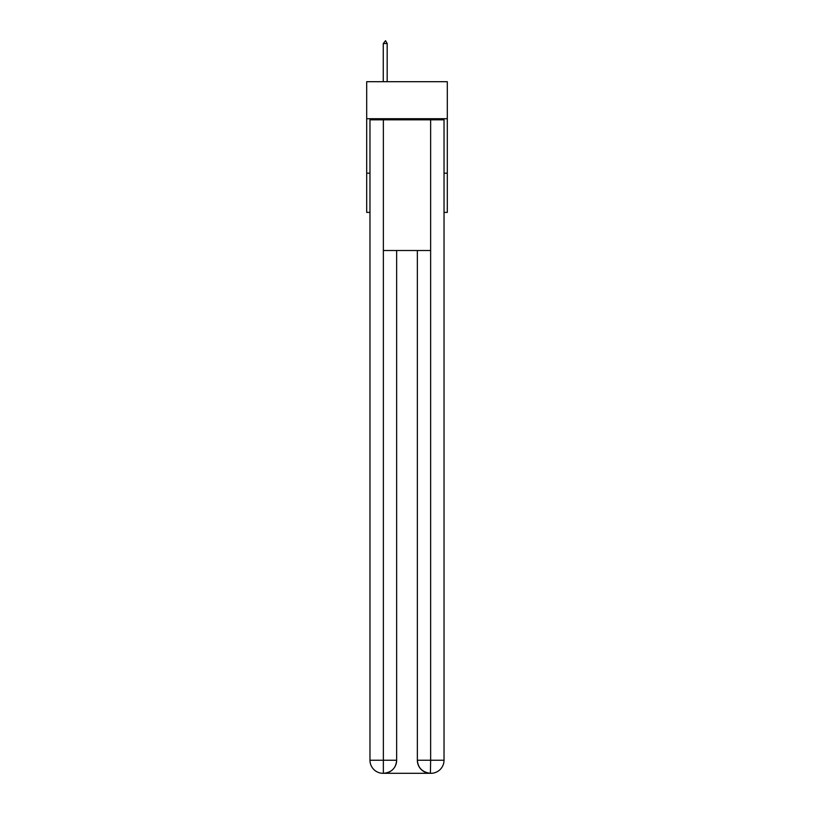 <?xml version="1.0" encoding="UTF-8"?>
<svg xmlns="http://www.w3.org/2000/svg" width="814" height="814" viewBox="0 0 814 814"><rect width="100%" height="100%" fill="white"/><g stroke="black" fill="none" stroke-linecap="round" stroke-linejoin="round"><path stroke-width="1.22" d="M447.303 118.722L447.303 81.695L366.697 81.695L366.697 118.722L447.303 118.722L447.303 212.393L444.027 212.393M369.973 173.179L366.697 173.179L366.697 118.722M447.303 173.179L444.027 173.179M366.697 173.179L366.697 212.393L369.973 212.393M383.038 773.3A13.065 13.065 0 0 1 369.973 760.235L396.652 760.235L396.652 250.508L396.652 760.235A13.065 13.065 0 0 1 383.587 773.3L383.038 773.3A13.065 13.065 0 0 1 369.973 760.235L369.973 119.811L383.363 119.811L383.363 250.508L430.637 250.508L430.637 119.811L383.363 119.811M430.637 119.811L444.027 119.811L444.027 760.235A13.065 13.065 0 0 1 430.962 773.3L430.728 773.3M417.348 760.235L430.637 760.235L430.413 773.3A13.065 13.065 0 0 1 417.348 760.235L417.348 250.508L417.348 760.235C418.009 767.938 422.364 772.293 430.413 773.3L383.587 773.3C391.666 772.455 396.021 768.101 396.652 760.235M383.363 250.508L383.363 773.3M387.179 43.529L385.541 40.7L383.262 43.529L387.179 43.529L387.179 81.695M383.262 43.529L383.262 81.695M430.637 250.508L430.637 760.235L444.027 760.235"/></g></svg>
